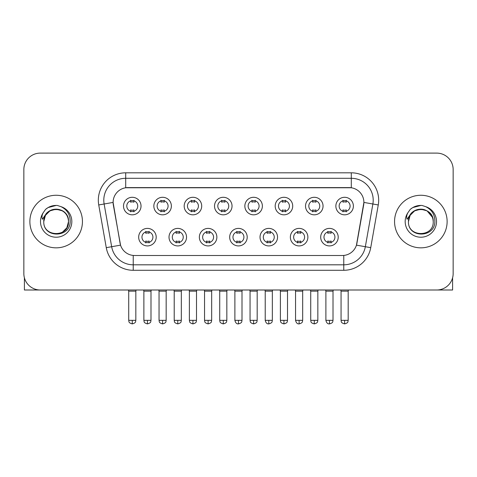 <?xml version="1.0" encoding="UTF-8"?>
<svg xmlns="http://www.w3.org/2000/svg" width="477" height="477" viewBox="0 0 477 477"><rect width="100%" height="100%" fill="white"/><g stroke="black" fill="none" stroke-linecap="round" stroke-linejoin="round"><path stroke-width="0.72" d="M186.537 237.158A8.759 8.759 0 0 1 177.772 245.917A8.759 8.759 0 0 1 169.013 237.158A8.759 8.759 0 0 1 177.772 228.4A8.759 8.759 0 0 1 186.537 237.158M172.298 237.158A5.474 5.474 0 0 0 177.772 242.632A5.474 5.474 0 0 0 183.251 237.158A5.474 5.474 0 0 0 177.772 231.685A5.474 5.474 0 0 0 172.298 237.158M216.868 237.158A8.759 8.759 0 0 1 208.109 245.917A8.759 8.759 0 0 1 199.35 237.158A8.759 8.759 0 0 1 208.109 228.4A8.759 8.759 0 0 1 216.868 237.158M202.636 237.158A5.474 5.474 0 0 0 208.109 242.632A5.474 5.474 0 0 0 213.583 237.158A5.474 5.474 0 0 0 208.109 231.685A5.474 5.474 0 0 0 202.636 237.158M247.205 237.158A8.759 8.759 0 0 1 238.446 245.917A8.759 8.759 0 0 1 229.681 237.158A8.759 8.759 0 0 1 238.446 228.4A8.759 8.759 0 0 1 247.205 237.158M232.967 237.158A5.474 5.474 0 0 0 238.446 242.632A5.474 5.474 0 0 0 243.92 237.158A5.474 5.474 0 0 0 238.446 231.685A5.474 5.474 0 0 0 232.967 237.158M277.542 237.158A8.759 8.759 0 0 1 268.784 245.917A8.759 8.759 0 0 1 260.019 237.158A8.759 8.759 0 0 1 268.784 228.4A8.759 8.759 0 0 1 277.542 237.158M263.304 237.158A5.474 5.474 0 0 0 268.784 242.632A5.474 5.474 0 0 0 274.257 237.158A5.474 5.474 0 0 0 268.784 231.685A5.474 5.474 0 0 0 263.304 237.158M307.88 237.158A8.759 8.759 0 0 1 299.115 245.917A8.759 8.759 0 0 1 290.356 237.158A8.759 8.759 0 0 1 299.115 228.4A8.759 8.759 0 0 1 307.88 237.158M293.641 237.158A5.474 5.474 0 0 0 299.115 242.632A5.474 5.474 0 0 0 304.594 237.158A5.474 5.474 0 0 0 299.115 231.685A5.474 5.474 0 0 0 293.641 237.158M338.211 237.158A8.759 8.759 0 0 1 329.452 245.917A8.759 8.759 0 0 1 320.693 237.158A8.759 8.759 0 0 1 329.452 228.4A8.759 8.759 0 0 1 338.211 237.158M323.978 237.158A5.474 5.474 0 0 0 329.452 242.632A5.474 5.474 0 0 0 334.926 237.158A5.474 5.474 0 0 0 329.452 231.685A5.474 5.474 0 0 0 323.978 237.158M156.2 237.158A8.759 8.759 0 0 1 147.441 245.917A8.759 8.759 0 0 1 138.676 237.158A8.759 8.759 0 0 1 147.441 228.4A8.759 8.759 0 0 1 156.2 237.158M141.961 237.158A5.474 5.474 0 0 0 147.441 242.632A5.474 5.474 0 0 0 152.914 237.158A5.474 5.474 0 0 0 147.441 231.685A5.474 5.474 0 0 0 141.961 237.158M171.368 206.058A8.759 8.759 0 0 1 162.603 214.817A8.759 8.759 0 0 1 153.844 206.058A8.759 8.759 0 0 1 162.603 197.293A8.759 8.759 0 0 1 171.368 206.058M157.13 206.058A5.474 5.474 0 0 0 162.603 211.532A5.474 5.474 0 0 0 168.083 206.058A5.474 5.474 0 0 0 162.603 200.578A5.474 5.474 0 0 0 157.13 206.058M201.705 206.058A8.759 8.759 0 0 1 192.941 214.817A8.759 8.759 0 0 1 184.182 206.058A8.759 8.759 0 0 1 192.941 197.293A8.759 8.759 0 0 1 201.705 206.058M187.467 206.058A5.474 5.474 0 0 0 192.941 211.532A5.474 5.474 0 0 0 198.42 206.058A5.474 5.474 0 0 0 192.941 200.578A5.474 5.474 0 0 0 187.467 206.058M232.037 206.058A8.759 8.759 0 0 1 223.278 214.817A8.759 8.759 0 0 1 214.519 206.058A8.759 8.759 0 0 1 223.278 197.293A8.759 8.759 0 0 1 232.037 206.058M217.804 206.058A5.474 5.474 0 0 0 223.278 211.532A5.474 5.474 0 0 0 228.751 206.058A5.474 5.474 0 0 0 223.278 200.578A5.474 5.474 0 0 0 217.804 206.058M262.374 206.058A8.759 8.759 0 0 1 253.615 214.817A8.759 8.759 0 0 1 244.85 206.058A8.759 8.759 0 0 1 253.615 197.293A8.759 8.759 0 0 1 262.374 206.058M248.135 206.058A5.474 5.474 0 0 0 253.615 211.532A5.474 5.474 0 0 0 259.089 206.058A5.474 5.474 0 0 0 253.615 200.578A5.474 5.474 0 0 0 248.135 206.058M292.711 206.058A8.759 8.759 0 0 1 283.946 214.817A8.759 8.759 0 0 1 275.187 206.058A8.759 8.759 0 0 1 283.946 197.293A8.759 8.759 0 0 1 292.711 206.058M278.473 206.058A5.474 5.474 0 0 0 283.946 211.532A5.474 5.474 0 0 0 289.426 206.058A5.474 5.474 0 0 0 283.946 200.578A5.474 5.474 0 0 0 278.473 206.058M323.048 206.058A8.759 8.759 0 0 1 314.283 214.817A8.759 8.759 0 0 1 305.524 206.058A8.759 8.759 0 0 1 314.283 197.293A8.759 8.759 0 0 1 323.048 206.058M308.81 206.058A5.474 5.474 0 0 0 314.283 211.532A5.474 5.474 0 0 0 319.763 206.058A5.474 5.474 0 0 0 314.283 200.578A5.474 5.474 0 0 0 308.81 206.058M353.379 206.058A8.759 8.759 0 0 1 344.621 214.817A8.759 8.759 0 0 1 335.862 206.058A8.759 8.759 0 0 1 344.621 197.293A8.759 8.759 0 0 1 353.379 206.058M339.147 206.058A5.474 5.474 0 0 0 344.621 211.532A5.474 5.474 0 0 0 350.094 206.058A5.474 5.474 0 0 0 344.621 200.578A5.474 5.474 0 0 0 339.147 206.058M141.031 206.058A8.759 8.759 0 0 1 132.272 214.817A8.759 8.759 0 0 1 123.507 206.058A8.759 8.759 0 0 1 132.272 197.293A8.759 8.759 0 0 1 141.031 206.058M126.793 206.058A5.474 5.474 0 0 0 132.272 211.532A5.474 5.474 0 0 0 137.746 206.058A5.474 5.474 0 0 0 132.272 200.578A5.474 5.474 0 0 0 126.793 206.058M106.27 247.664L98.739 204.949A27.38 27.38 0 0 1 125.701 172.817L351.299 172.817A27.38 27.38 0 0 1 378.261 204.949L370.73 247.664A27.38 27.38 0 0 1 343.768 270.286L133.232 270.286A27.38 27.38 0 0 1 106.27 247.664L120.544 245.148L113.329 204.955A14.787 14.787 0 0 1 127.89 187.604L349.11 187.604A14.787 14.787 0 0 1 363.671 204.955L356.909 243.288A14.787 14.787 0 0 1 342.349 255.505L134.651 255.505A14.787 14.787 0 0 1 120.091 243.288L113.103 202.415L104.129 204.001A21.9 21.9 0 0 1 125.701 178.297L351.299 178.297A21.9 21.9 0 0 1 372.871 204.001L365.34 246.71A21.9 21.9 0 0 1 343.768 264.813L133.232 264.813A21.9 21.9 0 0 1 111.66 246.71L104.129 204.001A21.9 21.9 0 0 1 103.795 200.197M29.872 221.555A26.283 26.283 0 0 0 56.155 247.837A26.283 26.283 0 0 0 82.443 221.555A26.283 26.283 0 0 0 56.155 195.266A26.283 26.283 0 0 0 29.872 221.555A26.283 26.283 0 0 0 56.155 247.837A26.283 26.283 0 0 0 82.443 221.555A26.283 26.283 0 0 0 56.155 195.266A26.283 26.283 0 0 0 29.872 221.555M394.557 221.555A26.283 26.283 0 0 0 420.845 247.837A26.283 26.283 0 0 0 447.128 221.555A26.283 26.283 0 0 0 420.845 195.266A26.283 26.283 0 0 0 394.557 221.555A26.283 26.283 0 0 0 420.845 247.837A26.283 26.283 0 0 0 447.128 221.555A26.283 26.283 0 0 0 420.845 195.266A26.283 26.283 0 0 0 394.557 221.555M125.701 172.817L125.701 187.765L351.299 187.765L351.299 172.817M113.103 202.385L113.27 200.197M342.349 255.505L134.651 255.505M378.261 204.949L363.897 202.415L356.456 245.148L370.73 247.664M356.909 243.288L356.82 243.753M120.18 243.753L120.091 243.288M453.15 169.532A16.427 16.427 0 0 0 436.723 153.105L40.277 153.105A16.427 16.427 0 0 0 23.85 169.532L23.85 273.571A16.427 16.427 0 0 0 40.277 289.998L436.723 289.998A16.427 16.427 0 0 0 453.15 273.571L453.15 169.532L453.15 273.571M23.85 169.532L23.85 273.571M436.723 153.105L40.277 153.105M40.277 289.998L436.723 289.998M130.626 211.854L130.626 209.922A4.204 4.204 0 0 0 133.912 209.922L133.912 211.854M132.272 320.335L128.712 320.335C129.213 321.438 127.949 322.69 132.272 323.895L132.272 320.335L135.832 320.335L135.832 291.149L128.712 291.149L128.426 289.998M135.832 291.149L136.118 289.998M133.912 200.262L133.912 202.188A4.204 4.204 0 0 0 130.626 202.188L130.626 200.262M145.795 242.954L145.795 241.022A4.204 4.204 0 0 0 149.08 241.022L149.08 242.954M147.441 320.335L143.881 320.335C144.382 321.438 143.118 322.69 147.441 323.895L147.441 320.335L150.994 320.335L150.994 291.149L143.881 291.149L143.589 289.998M150.994 291.149L151.287 289.998M149.08 231.363L149.08 233.295A4.204 4.204 0 0 0 145.795 233.295L145.795 231.363M160.964 211.854L160.964 209.922A4.204 4.204 0 0 0 164.249 209.922L164.249 211.854M162.603 320.335L159.044 320.335C159.551 321.438 158.286 322.69 162.603 323.895L162.603 320.335L166.163 320.335L166.163 291.149L159.044 291.149L158.758 289.998M166.163 291.149L166.455 289.998M164.249 200.262L164.249 202.188A4.204 4.204 0 0 0 160.964 202.188L160.964 200.262M191.301 211.854L191.301 209.922A4.204 4.204 0 0 0 194.586 209.922L194.586 211.854M192.941 320.335L189.381 320.335C189.888 321.438 188.624 322.69 192.941 323.895L192.941 320.335L196.5 320.335L196.5 291.149L189.381 291.149L189.095 289.998M196.5 291.149L196.786 289.998M194.586 200.262L194.586 202.188A4.204 4.204 0 0 0 191.301 202.188L191.301 200.262M221.632 211.854L221.632 209.922A4.204 4.204 0 0 0 224.917 209.922L224.917 211.854M223.278 320.335L219.718 320.335C220.219 321.438 218.955 322.69 223.278 323.895L223.278 320.335L226.837 320.335L226.837 291.149L219.718 291.149L219.432 289.998M226.837 291.149L227.124 289.998M224.917 200.262L224.917 202.188A4.204 4.204 0 0 0 221.632 202.188L221.632 200.262M251.969 211.854L251.969 209.922A4.204 4.204 0 0 0 255.255 209.922L255.255 211.854M253.615 320.335L250.055 320.335C250.556 321.438 249.292 322.69 253.615 323.895L253.615 320.335L257.175 320.335L257.175 291.149L250.055 291.149L249.769 289.998M257.175 291.149L257.461 289.998M255.255 200.262L255.255 202.188A4.204 4.204 0 0 0 251.969 202.188L251.969 200.262M176.132 242.954L176.132 241.022A4.204 4.204 0 0 0 179.418 241.022L179.418 242.954M177.772 320.335L174.212 320.335C174.719 321.438 173.455 322.69 177.772 323.895L177.772 320.335L181.332 320.335L181.332 291.149L174.212 291.149L173.926 289.998M181.332 291.149L181.618 289.998M179.418 231.363L179.418 233.295A4.204 4.204 0 0 0 176.132 233.295L176.132 231.363M206.469 242.954L206.469 241.022A4.204 4.204 0 0 0 209.755 241.022L209.755 242.954M208.109 320.335L204.55 320.335C205.05 321.438 203.792 322.69 208.109 323.895L208.109 320.335L211.669 320.335L211.669 291.149L204.55 291.149L204.263 289.998M211.669 291.149L211.955 289.998M209.755 231.363L209.755 233.295A4.204 4.204 0 0 0 206.469 233.295L206.469 231.363M236.801 242.954L236.801 241.022A4.204 4.204 0 0 0 240.086 241.022L240.086 242.954M238.446 320.335L234.887 320.335C235.507 322.875 236.693 324.062 238.446 323.895L238.446 320.335L242.006 320.335L242.006 291.149L234.887 291.149L234.601 289.998M242.006 291.149L242.292 289.998M240.086 231.363L240.086 233.295A4.204 4.204 0 0 0 236.801 233.295L236.801 231.363M44.349 217.834L43.765 221.555C43.085 238.369 70.28 238.059 70.191 221.555C70.238 214.722 67.191 209.761 61.05 206.672L57.347 205.456C52.881 205.193 48.946 206.505 45.542 209.391L43.312 212.593C41.952 214.888 41.654 217.113 42.417 219.271L46.406 213.362C50.121 209.647 54.539 208.419 59.667 209.683A12.378 12.378 0 0 0 44.349 217.834M59.667 209.683C65.194 211.651 68.151 215.604 68.533 221.555C69.296 237.522 43.019 237.522 43.777 221.555C43.019 205.581 69.296 205.581 68.533 221.555L66.875 227.744L62.344 232.275M67.823 217.405C63.966 204.418 43.031 208.205 43.777 221.555L45.434 215.365L49.966 210.834L56.155 209.176L62.344 210.834M45.577 209.361L48.088 207.573L56.286 205.408L48.088 207.573L45.577 209.361L48.088 207.573L56.286 205.408L48.088 207.573L45.577 209.361M409.039 217.834L408.449 221.555C407.769 238.369 434.964 238.059 434.875 221.555C434.929 214.722 431.882 209.761 425.734 206.672L422.032 205.456C417.572 205.193 413.637 206.505 410.232 209.391L407.996 212.593C406.637 214.888 406.338 217.113 407.102 219.271L411.091 213.362C414.805 209.647 419.223 208.419 424.351 209.683A12.378 12.378 0 0 0 409.039 217.834M433.223 221.555C433.981 237.522 407.704 237.522 408.467 221.555C407.704 205.581 433.981 205.581 433.223 221.555C432.836 215.604 429.878 211.651 424.351 209.683M408.467 221.555L410.125 215.365L414.656 210.834L420.845 209.176L427.034 210.834L432.508 217.405M410.262 209.361L412.772 207.573L420.97 205.408L412.772 207.573L410.262 209.361L412.772 207.573L420.97 205.408L412.772 207.573L410.262 209.361M24.399 277.781L24.399 289.998L87.917 289.998M452.601 277.781L452.601 289.998L389.083 289.998M282.306 211.854L282.306 209.922A4.204 4.204 0 0 0 285.592 209.922L285.592 211.854M283.946 320.335L280.393 320.335C280.893 321.438 279.629 322.69 283.946 323.895L283.946 320.335L287.506 320.335L287.506 291.149L280.393 291.149L280.1 289.998M287.506 291.149L287.798 289.998M285.592 200.262L285.592 202.188A4.204 4.204 0 0 0 282.306 202.188L282.306 200.262M312.644 211.854L312.644 209.922A4.204 4.204 0 0 0 315.929 209.922L315.929 211.854M314.283 320.335L310.724 320.335C311.231 321.438 309.967 322.69 314.283 323.895L314.283 320.335L317.843 320.335L317.843 291.149L310.724 291.149L310.438 289.998M317.843 291.149L318.129 289.998M315.929 200.262L315.929 202.188A4.204 4.204 0 0 0 312.644 202.188L312.644 200.262M342.975 211.854L342.975 209.922A4.204 4.204 0 0 0 346.26 209.922L346.26 211.854M344.621 320.335L341.061 320.335C341.562 321.438 340.298 322.69 344.621 323.895L344.621 320.335L348.18 320.335L348.18 291.149L341.061 291.149L340.775 289.998M348.18 291.149L348.466 289.998M346.26 200.262L346.26 202.188A4.204 4.204 0 0 0 342.975 202.188L342.975 200.262M267.138 242.954L267.138 241.022A4.204 4.204 0 0 0 270.423 241.022L270.423 242.954M268.784 320.335L265.224 320.335C265.844 322.875 267.031 324.062 268.784 323.895L268.784 320.335L272.343 320.335L272.343 291.149L265.224 291.149L264.932 289.998M272.343 291.149L272.629 289.998M270.423 231.363L270.423 233.295A4.204 4.204 0 0 0 267.138 233.295L267.138 231.363M297.475 242.954L297.475 241.022A4.204 4.204 0 0 0 300.76 241.022L300.76 242.954M299.115 320.335L295.555 320.335C296.181 322.875 297.368 324.062 299.115 323.895L299.115 320.335L302.674 320.335L302.674 291.149L295.555 291.149L295.269 289.998M302.674 291.149L302.961 289.998M300.76 231.363L300.76 233.295A4.204 4.204 0 0 0 297.475 233.295L297.475 231.363M327.812 242.954L327.812 241.022A4.204 4.204 0 0 0 331.098 241.022L331.098 242.954M329.452 320.335L325.892 320.335C326.512 322.875 327.699 324.062 329.452 323.895L329.452 320.335L333.012 320.335L333.012 291.149L325.892 291.149L325.606 289.998M333.012 291.149L333.298 289.998M331.098 231.363L331.098 233.295A4.204 4.204 0 0 0 327.812 233.295L327.812 231.363M343.768 255.433L343.768 270.286M133.232 270.286L133.232 255.433M98.739 204.949L104.129 204.001M43.312 212.593A15.663 15.663 0 0 0 56.155 237.218A15.663 15.663 0 0 0 61.05 206.672M407.996 212.593A15.663 15.663 0 0 0 420.845 237.218A15.663 15.663 0 0 0 425.734 206.672M128.712 320.335L128.712 291.149M135.832 320.335C135.325 321.438 136.589 322.69 132.272 323.895M143.881 320.335L143.881 291.149M150.994 320.335C150.493 321.438 151.758 322.69 147.441 323.895M159.044 320.335L159.044 291.149M166.163 320.335C165.662 321.438 166.926 322.69 162.603 323.895M189.381 320.335L189.381 291.149M196.5 320.335C195.999 321.438 197.263 322.69 192.941 323.895M219.718 320.335L219.718 291.149M226.837 320.335C226.337 321.438 227.595 322.69 223.278 323.895M250.055 320.335L250.055 291.149M257.175 320.335C256.668 321.438 257.932 322.69 253.615 323.895M174.212 320.335L174.212 291.149M181.332 320.335C180.831 321.438 182.095 322.69 177.772 323.895M204.55 320.335L204.55 291.149M211.669 320.335C211.168 321.438 212.432 322.69 208.109 323.895M234.887 320.335L234.887 291.149M242.006 320.335C241.499 321.438 242.763 322.69 238.446 323.895M280.393 320.335L280.393 291.149M287.506 320.335C287.005 321.438 288.269 322.69 283.946 323.895M310.724 320.335L310.724 291.149M317.843 320.335C317.342 321.438 318.606 322.69 314.283 323.895M341.061 320.335L341.061 291.149M348.18 320.335C347.679 321.438 348.937 322.69 344.621 323.895M265.224 320.335L265.224 291.149M272.343 320.335C271.836 321.438 273.1 322.69 268.784 323.895M295.555 320.335L295.555 291.149M302.674 320.335C302.174 321.438 303.438 322.69 299.115 323.895M325.892 320.335L325.892 291.149M333.012 320.335C332.511 321.438 333.775 322.69 329.452 323.895"/></g></svg>
